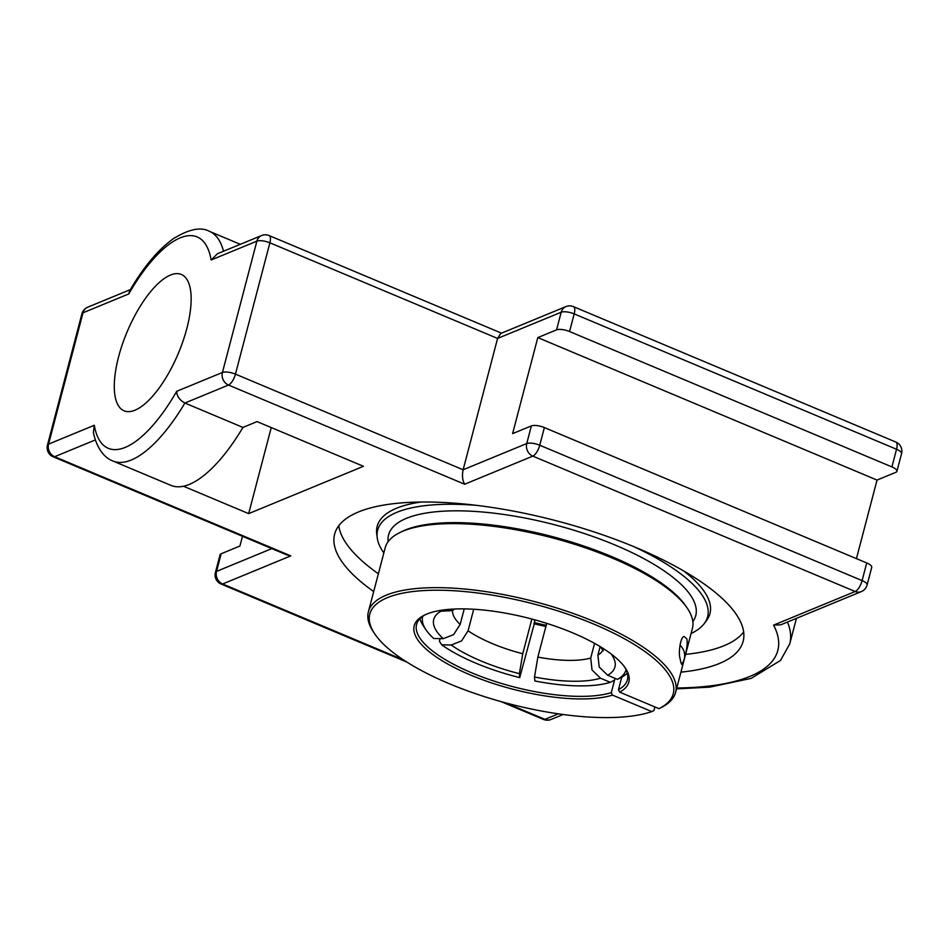 <?xml version="1.0" encoding="UTF-8"?>
<svg xmlns="http://www.w3.org/2000/svg" width="949" height="949" viewBox="0 0 949 949"><rect width="100%" height="100%" fill="white"/><g stroke="black" fill="none" stroke-linecap="round" stroke-linejoin="round"><path stroke-width="1.42" d="M685.593 654.371A211.164 69.194 -165.3 0 0 743.66 631.963M338.781 525.746A211.164 69.194 -165.3 0 0 378.366 573.777M373.704 591.559A211.164 69.194 14.7 0 1 334.641 534.157A211.164 69.194 14.7 0 1 556.446 520.811A211.164 69.194 14.7 0 1 743.138 641.322A211.164 69.194 14.7 0 1 680.931 672.153M421 502.033A172.018 56.371 -165.3 0 0 396.575 508.225A172.018 56.371 -165.3 0 0 376.694 533.504A182.943 182.943 0 0 0 377.239 537.893A170.559 55.884 -165.3 0 0 383.835 552.935M691.062 633.529A170.559 55.884 -165.3 0 0 704.182 623.683A182.943 182.943 0 0 0 706.827 620.112A172.018 56.371 -165.3 0 0 685.107 572.057A172.018 56.371 -165.3 0 0 683.671 570.942M565.877 306.622L500.704 333.49L497.584 338.437L463.124 469.767L235.435 374.131A9.881 3.238 -165.3 0 0 222.434 372.471A9.881 8.577 67.6 0 0 228.507 385.045A9.881 3.713 -67.2 0 0 235.435 374.131L269.896 242.814A9.881 3.713 -67.2 0 0 269.16 235.577A9.881 9.881 0 0 0 261.568 235.542A9.881 8.577 67.6 0 0 256.882 241.141A9.881 3.238 14.7 0 1 269.896 242.814L497.584 338.437L561.191 312.221A9.881 3.238 14.7 0 1 574.192 313.894A9.881 3.713 -67.2 0 0 573.469 306.657A9.881 9.881 0 0 0 565.877 306.622A9.881 8.577 67.6 0 0 561.191 312.221L556.565 329.861A9.881 3.238 14.7 0 1 569.566 331.533L891.918 466.92A9.881 3.238 14.7 0 1 896.924 471.297A9.881 3.238 14.7 0 1 895.809 472.341L877.042 480.075L856.437 558.629M183.501 486.256L248.674 513.623L363.479 466.303L257.049 421.605L242.956 427.418L184.889 403.028C179.622 400.146 176.882 396.243 176.68 391.32A114.675 43.073 112.8 0 1 94.307 425.271L93.382 432.447C97.071 450.099 105.778 458.462 112.943 461.024A124.556 46.786 -67.2 0 0 184.889 403.028L228.507 385.045L464.654 484.227C462.436 480.384 461.926 475.568 463.124 469.767L526.742 443.551A9.881 8.577 67.6 0 0 532.816 456.125A9.881 3.713 -67.2 0 0 539.744 445.223A9.881 3.238 -165.3 0 0 526.742 443.551L531.369 425.899L512.602 433.634L537.798 337.595L556.565 329.861M861.301 591.618A9.881 9.881 0 0 0 867.101 584.987A9.881 3.238 -165.3 0 0 862.095 580.598A9.881 3.713 112.8 0 1 855.168 591.512A9.881 8.577 67.6 0 0 861.301 591.618L780.79 624.798L773.565 625.142A247.013 80.938 14.7 0 1 676.767 688.013M867.101 584.987L871.728 567.348A9.881 3.238 -165.3 0 0 866.722 562.959L544.37 427.572A9.881 3.238 -165.3 0 0 531.369 425.899M242.481 536.292L239.931 546.019L221.164 553.753A9.881 3.238 -165.3 0 0 220.049 554.785L215.423 572.437A9.881 9.881 0 0 0 221.153 584.062A9.881 3.713 -67.2 0 0 222.612 583.979A9.881 8.577 -112.4 0 1 216.538 571.393A9.881 3.238 -165.3 0 0 215.423 572.437M403.586 659.982L222.612 583.979L290.785 555.877L286.337 554.702L53.18 456.789A9.881 3.713 -67.2 0 0 54.639 456.706A9.881 8.577 -112.4 0 1 48.565 444.12A9.881 3.238 -165.3 0 0 47.45 445.164A9.881 9.881 0 0 0 53.18 456.789M223.513 251.224A124.556 46.786 -67.2 0 0 209.409 231.342C200.939 226.633 188.898 229.1 173.311 238.721C157.985 249.789 143.382 267.227 129.527 291.023L128.767 293.941A114.675 43.073 112.8 0 1 211.141 259.99L217.428 253.739L261.568 235.542M186.811 328.579A73.951 27.782 112.8 0 1 124.094 410.822A73.951 27.782 112.8 0 1 127.107 331.877A73.951 27.782 112.8 0 1 181.366 274.451A73.951 27.782 112.8 0 1 186.811 328.579M877.042 480.075L537.798 337.595M242.956 427.418A124.556 46.786 112.8 0 1 171.01 485.402L112.943 461.024M248.674 513.623L271.248 427.572M534.489 621.963A108.981 35.718 -165.3 0 0 534.762 622.034L519.72 677.598L519.4 673.66L522.745 653.742L531.855 619.033M600.136 646.577L597.894 655.095L599.199 667.005L607.68 675.249L617.467 679.365L621.737 677.206A108.981 35.718 -165.3 0 0 627.325 673.102M419.933 618.701A108.981 35.718 -165.3 0 0 423.242 625.723L425.959 629.78A105.09 34.437 14.7 0 1 422.744 616.304M425.959 629.78A105.09 34.437 14.7 0 0 433.752 638.511L443.23 638.677L453.61 634.62L460.146 624.466L464.239 608.878M473.729 609.234L468.082 630.777L461.546 640.943L451.166 645L441.688 644.822L439.399 641.216L440.075 638.63M534.762 622.034L534.572 619.768M451.487 609.175L456.445 608.938M546.707 623.351L537.858 657.099L534.512 677.017L534.833 680.955A105.09 34.437 14.7 0 0 610.29 682.319L600.503 678.215L592.022 669.958L590.717 658.048L594.572 643.363M654.893 706.922L653.944 710.528L651.809 711.608L612.496 695.095L611.298 692.616L615.035 678.345L614.561 680.172L610.29 682.319M626.055 669.638A105.09 34.437 14.7 0 1 617.467 679.365M519.72 677.598A105.09 34.437 14.7 0 1 441.688 644.822M454.18 609.317L452.388 610.622L440.988 611.215L439.47 610.575M704.182 623.683A170.559 55.884 -165.3 0 0 633.268 546.41M476.956 505.402A170.559 55.884 -165.3 0 0 377.239 537.905M692.829 621.631A158.78 52.029 -165.3 0 0 695.736 615.593A158.78 52.029 -165.3 0 0 555.355 524.963A158.78 52.029 -165.3 0 0 388.568 534.999A158.78 52.029 -165.3 0 0 388.129 541.689M661.121 707.574A158.803 52.041 -165.3 0 0 661.489 707.385A158.803 52.041 -165.3 0 0 675.605 692.426A158.803 52.041 -165.3 0 0 535.2 601.785A158.803 52.041 -165.3 0 0 368.39 611.832A158.803 52.041 -165.3 0 0 373.337 631.785L374.701 633.813A156.858 51.4 14.7 0 1 534.572 604.181A156.858 51.4 14.7 0 1 659.318 708.488A156.858 51.4 14.7 0 1 658.986 708.654L619.673 692.141A110.938 36.347 -165.3 0 0 625.367 668.108A110.938 36.347 -165.3 0 0 530.752 618.748A110.938 36.347 -165.3 0 0 424.084 615.308A110.938 36.347 -165.3 0 0 469.672 674.668A110.938 36.347 -165.3 0 0 612.496 695.095M651.809 711.608A156.858 51.4 14.7 0 1 500.598 701.477A156.858 51.4 14.7 0 1 374.701 633.813M621.737 677.206L618.475 689.662L619.673 692.141M611.298 692.616A108.981 35.718 14.7 0 1 488.118 679.104A108.981 35.718 14.7 0 1 416.575 624.466A108.981 35.718 14.7 0 1 425.211 614.762M624.656 667.088A108.981 35.718 14.7 0 1 627.419 679.781A108.981 35.718 14.7 0 1 618.475 689.662M368.39 611.832L385.187 547.798A158.803 52.041 14.7 0 1 399.304 532.84A158.803 52.041 14.7 0 1 551.998 537.763A158.803 52.041 14.7 0 1 687.456 608.439A158.803 52.041 14.7 0 1 692.402 628.404L675.605 692.426M687.456 608.439L686.091 606.411A156.858 51.4 -165.3 0 0 552.306 536.6A156.858 51.4 -165.3 0 0 401.474 531.737L399.304 532.84M546.197 625.296A110.938 36.347 14.7 0 1 534.228 622.556M533.872 623.707A108.981 35.718 -165.3 0 0 545.889 626.459M684.3 659.057L682.295 664.573C681.512 664.798 680.73 662.544 679.935 657.823C678.262 652.959 680.528 636.554 684.099 636.53L686.803 638.772C687.776 642.556 686.946 649.318 684.3 659.057M679.935 645.166A12.622 10.937 -112.4 0 1 681.548 664.015M895.82 442.032A9.881 3.713 112.8 0 1 896.544 449.268A9.881 3.238 14.7 0 1 901.55 453.658A9.881 9.881 0 0 0 895.82 442.032L573.469 306.657M81.899 313.834A9.881 3.238 14.7 0 1 83.014 312.79A9.881 8.577 -112.4 0 1 87.699 307.203A9.881 9.881 0 0 0 81.899 313.834L47.45 445.164M551.096 719.461A9.881 8.577 -112.4 0 1 544.963 719.354A9.881 3.713 112.8 0 1 543.504 719.437A9.881 9.881 0 0 0 551.096 719.461L563.125 714.502M464.654 484.227L532.816 456.125L855.168 591.512L773.565 625.142M676.542 688.879L709.627 687.159L751.157 678.381L780.505 660.457L789.746 643.896A256.894 84.188 -165.3 0 0 787.445 622.058M558.344 713.838L544.963 719.354L505.817 702.912M866.722 562.959L862.095 580.598L539.744 445.223L544.37 427.572M271.817 548.605L216.538 571.393L221.164 553.753M290.785 555.877L54.639 456.706L95.339 439.933M211.141 259.99L256.882 241.141L222.434 372.471L176.68 391.32M94.307 425.271L48.565 444.12L83.014 312.79L128.767 293.941M569.566 331.533L574.192 313.894L896.544 449.268L891.918 466.92M602.9 649.958A77.842 25.504 14.7 0 1 597.894 655.095M607.68 675.249A93.666 30.688 -165.3 0 0 611.085 653.92M451.166 645A93.666 30.688 -165.3 0 0 519.4 673.66M522.745 653.742A77.842 25.504 14.7 0 1 468.082 630.777M460.146 624.466A77.842 25.504 14.7 0 1 452.578 610.515M590.717 658.048A77.842 25.504 14.7 0 1 537.858 657.099M440.988 611.215A93.666 30.688 -165.3 0 0 443.23 638.677M534.512 677.017A93.666 30.688 -165.3 0 0 600.503 678.215M543.504 719.437L501.06 701.619M406.67 661.975L221.153 584.062M501.511 333.158L269.16 235.577M130.345 289.623L87.699 307.203M901.55 453.658L896.924 471.297M789.746 643.896L796.448 618.345M209.409 231.342L240.299 244.308M600.219 646.637L603.339 650.812M389.043 533.196L388.568 534.999M696.21 613.778L695.736 615.593M659.318 708.488L661.489 707.385"/></g></svg>
